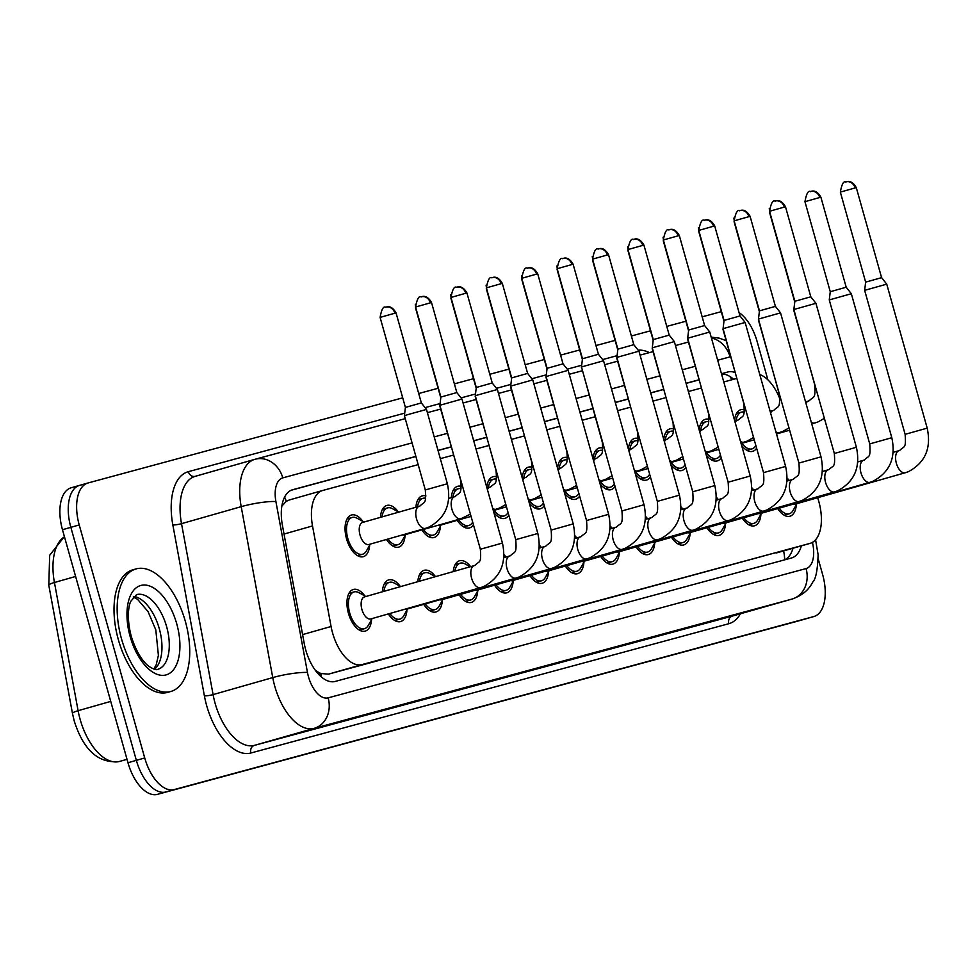 <?xml version="1.0" encoding="UTF-8"?>
<svg xmlns="http://www.w3.org/2000/svg" width="976" height="976" viewBox="0 0 976 976"><rect width="100%" height="100%" fill="white"/><g stroke="black" fill="none" stroke-linecap="round" stroke-linejoin="round"><path stroke-width="1.46" d="M380.481 517.341A21.655 11.248 -105.9 0 1 386.85 505.446A21.655 11.248 -105.9 0 1 398.281 511.851M415.91 507.239A21.655 11.248 -105.9 0 1 422.242 495.869A21.655 11.248 -105.9 0 1 425.939 495.954M451.315 497.662A21.655 11.248 -105.9 0 1 457.646 486.292A21.655 11.248 -105.9 0 1 461.331 486.377M486.78 487.317A21.655 11.248 -105.9 0 1 493.039 476.715A21.655 11.248 -105.9 0 1 496.735 476.8M522.172 477.74A21.655 11.248 -105.9 0 1 528.431 467.138A21.655 11.248 -105.9 0 1 532.127 467.223M557.564 468.163A21.655 11.248 -105.9 0 1 563.835 457.561A21.655 11.248 -105.9 0 1 567.532 457.646M592.969 458.598A21.655 11.248 -105.9 0 1 599.227 447.984A21.655 11.248 -105.9 0 1 602.924 448.069M628.361 449.021A21.655 11.248 -105.9 0 1 634.632 438.407A21.655 11.248 -105.9 0 1 638.316 438.492M663.765 439.444A21.655 11.248 -105.9 0 1 670.024 428.83A21.655 11.248 -105.9 0 1 673.721 428.915M699.158 429.867A21.655 11.248 -105.9 0 1 705.416 419.265A21.655 11.248 -105.9 0 1 709.113 419.338M734.55 420.29A21.655 11.248 -105.9 0 1 740.821 409.688A21.655 11.248 -105.9 0 1 744.505 409.761M369.66 545.206A21.655 11.248 -105.9 0 1 363.328 556.674A21.655 11.248 -105.9 0 1 346.529 538.789A21.655 11.248 -105.9 0 1 351.458 515.023A21.655 11.248 -105.9 0 1 362.889 521.428M382.372 591.785A21.655 11.248 -105.9 0 1 388.729 579.89A21.655 11.248 -105.9 0 1 400.16 586.295M417.801 581.696A21.655 11.248 -105.9 0 1 424.133 570.313A21.655 11.248 -105.9 0 1 435.503 576.645M453.242 571.594A21.655 11.248 -105.9 0 1 459.525 560.736A21.655 11.248 -105.9 0 1 470.591 566.641M503.97 554.722A21.655 11.248 -105.9 0 1 505.983 557.076M539.362 545.157A21.655 11.248 -105.9 0 1 541.387 547.499M574.766 535.58A21.655 11.248 -105.9 0 1 576.779 537.922M610.159 526.003A21.655 11.248 -105.9 0 1 612.172 528.345M645.551 516.426A21.655 11.248 -105.9 0 1 647.576 518.768M680.955 506.849A21.655 11.248 -105.9 0 1 682.968 509.191M716.347 497.272A21.655 11.248 -105.9 0 1 718.36 499.614M751.74 487.695A21.655 11.248 -105.9 0 1 753.765 490.037M787.144 478.118A21.655 11.248 -105.9 0 1 789.157 480.46M371.539 619.65A21.655 11.248 -105.9 0 1 365.207 631.118A21.655 11.248 -105.9 0 1 348.408 613.233A21.655 11.248 -105.9 0 1 353.336 589.467A21.655 11.248 -105.9 0 1 364.768 595.872M418.179 464.637L322.836 490.428A38.223 19.862 74.1 0 0 322.714 490.464A38.223 19.862 74.1 0 0 312.515 525.93L331.071 626.482A38.223 19.862 74.1 0 0 332.584 632.96A38.223 19.862 74.1 0 0 362.096 664.558L809.958 543.4A38.223 19.862 74.1 0 0 810.092 543.364A38.223 19.862 74.1 0 0 817.644 497.723M317.59 673.159A12.737 6.625 74.1 0 0 320.689 673.611L321.019 673.525A38.223 19.862 -105.9 0 1 315.004 669.853M322.714 490.464L289.14 500.029L286.273 501.347L281.832 506.105M321.019 673.525L328.522 674.135L810.092 543.364M736.758 378.444L723.777 381.958M701.354 388.021L688.385 391.535M665.961 397.598L652.981 401.112M630.557 407.175L617.588 410.689M595.165 416.752L582.196 420.266M559.773 426.329L546.792 429.843M524.368 435.906L511.4 439.42M488.976 445.483L476.007 448.997M453.584 455.06L440.322 458.647M779.946 399.013A38.223 19.862 74.1 0 0 759.792 374.552M405.052 535.629A21.655 11.248 -105.9 0 1 398.72 547.097A21.655 11.248 -105.9 0 1 386.459 539.484M440.457 526.052A21.655 11.248 -105.9 0 1 434.113 537.52A21.655 11.248 -105.9 0 1 421.864 529.907M473.482 524.771A21.655 11.248 -105.9 0 1 469.517 527.943A21.655 11.248 -105.9 0 1 457.256 520.33M508.874 515.194A21.655 11.248 -105.9 0 1 504.909 518.366A21.655 11.248 -105.9 0 1 493.844 512.461M544.279 505.617A21.655 11.248 -105.9 0 1 540.314 508.801A21.655 11.248 -105.9 0 1 529.236 502.884M579.671 496.04A21.655 11.248 -105.9 0 1 575.706 499.224A21.655 11.248 -105.9 0 1 564.64 493.307M615.075 486.463A21.655 11.248 -105.9 0 1 611.098 489.647A21.655 11.248 -105.9 0 1 600.033 483.73M650.467 476.886A21.655 11.248 -105.9 0 1 646.502 480.07A21.655 11.248 -105.9 0 1 635.425 474.153M685.86 467.309A21.655 11.248 -105.9 0 1 681.895 470.493A21.655 11.248 -105.9 0 1 670.829 464.576M721.264 457.744A21.655 11.248 -105.9 0 1 717.287 460.916A21.655 11.248 -105.9 0 1 706.221 454.999M756.656 448.167A21.655 11.248 -105.9 0 1 752.691 451.339A21.655 11.248 -105.9 0 1 741.614 445.422M406.943 610.073A21.655 11.248 -105.9 0 1 400.599 621.553A21.655 11.248 -105.9 0 1 388.35 613.928M442.335 600.496A21.655 11.248 -105.9 0 1 436.004 611.976A21.655 11.248 -105.9 0 1 423.743 604.351M477.74 590.919A21.655 11.248 -105.9 0 1 471.396 602.399A21.655 11.248 -105.9 0 1 459.135 594.774M513.132 581.342A21.655 11.248 -105.9 0 1 506.788 592.822A21.655 11.248 -105.9 0 1 494.539 585.197M548.524 571.765A21.655 11.248 -105.9 0 1 542.192 583.245A21.655 11.248 -105.9 0 1 529.931 575.633M583.929 562.188A21.655 11.248 -105.9 0 1 577.585 573.668A21.655 11.248 -105.9 0 1 565.336 566.056M619.321 552.623A21.655 11.248 -105.9 0 1 612.989 564.091A21.655 11.248 -105.9 0 1 600.728 556.479M654.713 543.046A21.655 11.248 -105.9 0 1 648.381 554.514A21.655 11.248 -105.9 0 1 636.12 546.902M690.117 533.469A21.655 11.248 -105.9 0 1 683.773 544.937A21.655 11.248 -105.9 0 1 671.525 537.325M725.51 523.892A21.655 11.248 -105.9 0 1 719.178 535.36A21.655 11.248 -105.9 0 1 706.917 527.748M760.914 514.315A21.655 11.248 -105.9 0 1 754.57 525.783A21.655 11.248 -105.9 0 1 742.309 518.171M796.306 504.738A21.655 11.248 -105.9 0 1 789.962 516.219A21.655 11.248 -105.9 0 1 777.713 508.594M797.319 621.248A38.223 19.862 -105.9 0 1 797.185 621.285L805.566 618.906A38.223 19.862 -105.9 0 1 805.432 618.943L165.859 791.963A38.223 19.862 -105.9 0 1 136.347 760.353L70.845 527.333A38.223 19.862 -105.9 0 1 79.544 485.389A38.223 19.862 -105.9 0 1 79.678 485.353A38.223 19.862 -105.9 0 0 79.544 485.389A38.223 19.862 -105.9 0 0 70.845 527.333L136.347 760.353A38.223 19.862 -105.9 0 0 165.859 791.963L805.432 618.943A38.223 19.862 -105.9 0 0 805.566 618.906A38.223 19.862 -105.9 0 0 805.7 618.857M797.185 621.285A38.223 19.862 -105.9 0 1 797.05 621.322L157.478 794.342A38.223 19.862 -105.9 0 1 127.978 762.744L62.476 529.724A38.223 19.862 -105.9 0 1 71.163 487.78A38.223 19.862 -105.9 0 1 71.297 487.744L79.41 485.426M415.861 456.39L292.727 489.696A38.223 19.862 74.1 0 0 292.593 489.732A38.223 19.862 74.1 0 0 282.393 525.21L304.207 643.355A38.223 19.862 74.1 0 0 305.708 649.833A38.223 19.862 74.1 0 0 335.219 681.431L791.414 558.016A38.223 19.862 74.1 0 0 791.548 557.979A38.223 19.862 74.1 0 0 801.381 545.852M818.23 558.931L822.634 574.571A38.223 19.862 -105.9 0 1 813.935 616.515A38.223 19.862 -105.9 0 1 813.801 616.551L174.228 789.572A38.223 19.862 -105.9 0 1 144.729 757.962L79.227 524.942A38.223 19.862 -105.9 0 1 87.913 483.01A38.223 19.862 -105.9 0 1 88.047 482.961L402.71 397.842M739.064 312.588A38.223 19.862 -105.9 0 1 757.132 341.551L767.892 379.859M418.704 393.511L438.114 388.265M454.389 383.861L473.506 378.688M489.781 374.284L508.911 369.111M525.186 364.707L544.303 359.534M560.578 355.13L579.695 349.957M595.97 345.553L615.1 340.38M631.374 335.988L650.492 330.815M666.767 326.411L685.884 321.238M702.159 316.834L721.288 311.661M735.087 372.527A38.223 19.862 74.1 0 0 727.73 372.015L721.459 373.71M699.036 379.774L686.067 383.287M663.643 389.351L650.663 392.864M628.239 398.928L615.27 402.441M592.847 408.505L579.878 412.018M557.455 418.082L544.474 421.595M522.05 427.659L509.082 431.172M486.658 437.236L473.689 440.749M451.266 446.813L438.004 450.4M793 548.231A38.223 19.862 -105.9 0 1 784.497 559.895M721.557 374.052A38.223 19.862 -105.9 0 1 733.659 379.286M291.251 490.22L415.898 456.5M438.029 450.509L451.29 446.923M473.714 440.859L486.695 437.346M509.118 431.282L522.087 427.769M544.51 421.705L557.479 418.192M579.903 412.128L592.883 408.615M615.307 402.551L628.276 399.038M650.699 392.974L663.668 389.473M686.091 383.397L699.072 379.896M480.814 587.564A11.468 5.954 -105.9 0 1 480.497 587.662L370.782 618.93A11.468 5.954 -105.9 0 1 361.901 609.463A11.468 5.954 -105.9 0 1 364.499 596.885L474.214 565.616A11.468 5.954 -105.9 0 1 474.385 565.568M372.173 618.54L368.281 625.409A19.105 9.931 -105.9 0 1 364.512 628.678A19.105 9.931 -105.9 0 1 349.689 612.891A19.105 9.931 -105.9 0 1 354.032 591.92A19.105 9.931 -105.9 0 1 358.961 592.7L365.89 596.482M421.315 296.814A8.284 7.076 74.9 0 1 421.4 296.789A8.284 7.076 74.9 0 1 430.367 302.841L415.581 307.025L440.884 397.049L439.895 405.26L461.965 399.062L502.445 543.046C506.727 563.091 500.444 577.621 483.571 586.613L480.497 587.662A11.468 5.954 -105.9 0 1 471.603 578.195A11.468 5.954 -105.9 0 1 473.897 565.726A11.468 5.954 -105.9 0 1 474.214 565.616L474.946 565.36C479.484 560.578 481.436 564.274 480.363 549.244L502.445 543.046M440.884 397.049L456.829 392.559L461.965 399.062M425.756 528.272A11.468 5.954 -105.9 0 1 425.438 528.37L368.904 544.486A11.468 5.954 -105.9 0 1 360.01 535.019A11.468 5.954 -105.9 0 1 362.621 522.428L419.155 506.324A11.468 5.954 -105.9 0 1 419.326 506.276M425.304 489.952L404.406 415.63L409.7 414.092L426.488 409.432L447.374 483.754C451.668 503.799 445.373 518.329 428.501 527.321L425.438 528.37A11.468 5.954 -105.9 0 1 416.545 518.903A11.468 5.954 -105.9 0 1 418.838 506.434A11.468 5.954 -105.9 0 1 419.155 506.324L419.887 506.068C424.426 501.286 426.366 504.982 425.304 489.952L447.374 483.754M370.282 544.096L366.403 550.964A19.105 9.931 -105.9 0 1 362.621 554.222A19.105 9.931 -105.9 0 1 347.81 538.435A19.105 9.931 -105.9 0 1 352.153 517.463A19.105 9.931 -105.9 0 1 357.082 518.244L363.999 522.038M385.837 307.184A8.284 7.076 74.9 0 1 385.91 307.159A8.284 7.076 74.9 0 1 394.877 313.211L380.103 317.395L405.406 407.419L421.351 402.929L426.488 409.432M516.206 577.987A11.468 5.954 -105.9 0 1 515.901 578.085L406.187 609.353A11.468 5.954 -105.9 0 1 404.393 609.353M407.565 608.963L403.686 615.832A19.105 9.931 -105.9 0 1 399.904 619.101A19.105 9.931 -105.9 0 1 389.863 613.501M456.719 287.237A8.284 7.076 74.9 0 1 456.792 287.212A8.284 7.076 74.9 0 1 465.759 293.264L450.985 297.448L476.288 387.472L475.288 395.683L497.37 389.485L537.837 533.469C542.131 553.514 535.836 568.044 518.964 577.036L515.901 578.085A11.468 5.954 -105.9 0 1 507.008 568.618A11.468 5.954 -105.9 0 1 509.301 556.149A11.468 5.954 -105.9 0 1 509.606 556.039A11.468 5.954 -105.9 0 1 509.789 555.991M476.288 387.472L492.233 382.982L497.37 389.485M383.946 591.346A19.105 9.931 -105.9 0 1 389.424 582.343A19.105 9.931 -105.9 0 1 394.365 583.123L400.672 586.576M551.611 568.41A11.468 5.954 -105.9 0 1 551.294 568.52L441.579 599.789A11.468 5.954 -105.9 0 1 439.786 599.789M442.97 599.386L439.078 606.255A19.105 9.931 -105.9 0 1 435.296 609.524A19.105 9.931 -105.9 0 1 425.255 603.924M492.111 277.66A8.284 7.076 74.9 0 1 492.185 277.635A8.284 7.076 74.9 0 1 501.152 283.687L486.377 287.871L511.68 377.895L510.68 386.118L532.762 379.908L573.229 523.892C577.524 543.937 571.241 558.467 554.356 567.459L551.294 568.52A11.468 5.954 -105.9 0 1 542.4 559.041A11.468 5.954 -105.9 0 1 544.693 546.572A11.468 5.954 -105.9 0 1 545.011 546.462A11.468 5.954 -105.9 0 1 545.181 546.414M511.68 377.895L527.626 373.405L532.762 379.908M419.412 581.232A19.105 9.931 -105.9 0 1 424.828 572.766A19.105 9.931 -105.9 0 1 429.757 573.546L435.442 576.657M587.003 558.833A11.468 5.954 -105.9 0 1 586.686 558.943L476.983 590.212A11.468 5.954 -105.9 0 1 475.178 590.212M478.362 589.809L474.47 596.678A19.105 9.931 -105.9 0 1 470.7 599.947A19.105 9.931 -105.9 0 1 460.648 594.347M527.504 268.083A8.284 7.076 74.9 0 1 527.589 268.058A8.284 7.076 74.9 0 1 536.556 274.122L521.782 278.294L547.085 368.318L546.084 376.541L568.154 370.331L608.634 514.315C612.928 534.36 606.633 548.89 589.76 557.882L586.686 558.943A11.468 5.954 -105.9 0 1 577.792 549.464A11.468 5.954 -105.9 0 1 580.086 536.995A11.468 5.954 -105.9 0 1 580.403 536.885A11.468 5.954 -105.9 0 1 580.574 536.837M547.085 368.318L563.018 363.841L568.154 370.331M454.889 571.119A19.105 9.931 -105.9 0 1 460.221 563.189A19.105 9.931 -105.9 0 1 465.149 563.969L470.225 566.751M622.407 549.256A11.468 5.954 -105.9 0 1 622.09 549.366L512.376 580.635A11.468 5.954 -105.9 0 1 510.582 580.635M513.754 580.232L509.875 587.113A19.105 9.931 -105.9 0 1 506.093 590.37A19.105 9.931 -105.9 0 1 496.052 584.77M562.908 258.506A8.284 7.076 74.9 0 1 562.981 258.481A8.284 7.076 74.9 0 1 571.948 264.545L557.174 268.717L582.477 358.741L581.476 366.964L603.558 360.754L644.026 504.738C648.32 524.783 642.025 539.313 625.152 548.305L622.09 549.366A11.468 5.954 -105.9 0 1 613.196 539.887A11.468 5.954 -105.9 0 1 615.49 527.418A11.468 5.954 -105.9 0 1 615.807 527.308A11.468 5.954 -105.9 0 1 615.978 527.26M582.477 358.741L598.422 354.264L603.558 360.754M461.148 518.695A11.468 5.954 -105.9 0 1 460.831 518.793L404.308 534.909A11.468 5.954 -105.9 0 1 402.502 534.909M470.469 514.071L460.831 518.793A11.468 5.954 -105.9 0 1 451.937 509.326A11.468 5.954 -105.9 0 1 454.23 496.857A11.468 5.954 -105.9 0 1 454.548 496.747L455.28 496.491C459.818 491.709 461.77 495.405 460.696 480.375L440.091 405.967M405.687 534.519L401.795 541.387A19.105 9.931 -105.9 0 1 398.025 544.645A19.105 9.931 -105.9 0 1 387.972 539.057M382.055 516.89A19.105 9.931 -105.9 0 1 387.545 507.898A19.105 9.931 -105.9 0 1 392.474 508.679L398.781 512.132M471.127 516.377L439.7 525.332A11.468 5.954 -105.9 0 1 437.907 525.332M487.427 489.623A11.468 5.954 -105.9 0 1 489.635 487.28A11.468 5.954 -105.9 0 1 489.94 487.17L490.672 486.914C495.21 482.132 497.162 485.828 496.089 470.798L475.483 396.39M441.079 524.942L437.199 531.81A19.105 9.931 -105.9 0 1 433.417 535.068A19.105 9.931 -105.9 0 1 423.377 529.48M417.521 506.788A19.105 9.931 -105.9 0 1 422.95 498.321A19.105 9.931 -105.9 0 1 425.621 498.248M522.819 480.046A11.468 5.954 -105.9 0 1 525.027 477.703A11.468 5.954 -105.9 0 1 525.344 477.593L526.076 477.337C530.615 472.555 532.554 476.264 531.493 461.233L510.875 386.813M472.713 522.026L472.591 522.233A19.105 9.931 -105.9 0 1 468.822 525.491A19.105 9.931 -105.9 0 1 458.769 519.903M452.925 497.211A19.105 9.931 -105.9 0 1 458.342 488.744A19.105 9.931 -105.9 0 1 461.014 488.671M185.391 621.541A63.696 33.099 -105.9 0 1 170.91 691.447A63.696 33.099 -105.9 0 1 121.5 638.829A63.696 33.099 -105.9 0 1 135.993 568.935A63.696 33.099 -105.9 0 1 185.391 621.541M170.91 691.447L167.774 692.35A63.696 33.099 -105.9 0 1 118.364 639.731A63.696 33.099 -105.9 0 1 132.846 569.825L135.993 568.935M657.8 539.679A11.468 5.954 -105.9 0 1 657.482 539.789L547.768 571.058A11.468 5.954 -105.9 0 1 545.974 571.058M549.159 570.667L545.267 577.536A19.105 9.931 -105.9 0 1 541.497 580.793A19.105 9.931 -105.9 0 1 531.444 575.193M598.3 248.929A8.284 7.076 74.9 0 1 598.373 248.917A8.284 7.076 74.9 0 1 607.34 254.968L592.566 259.14L617.869 349.164L616.881 357.387L638.951 351.177L679.418 495.161C683.712 515.218 677.429 529.736 660.545 538.728L657.482 539.789A11.468 5.954 -105.9 0 1 648.589 530.322A11.468 5.954 -105.9 0 1 650.882 517.841A11.468 5.954 -105.9 0 1 651.199 517.731A11.468 5.954 -105.9 0 1 651.37 517.695M617.869 349.164L633.814 344.687L638.951 351.177M693.192 530.102A11.468 5.954 -105.9 0 1 692.887 530.212L583.172 561.481A11.468 5.954 -105.9 0 1 581.367 561.481M584.551 561.09L580.671 567.959A19.105 9.931 -105.9 0 1 576.889 571.216A19.105 9.931 -105.9 0 1 566.836 565.616M633.692 239.352A8.284 7.076 74.9 0 1 633.778 239.34A8.284 7.076 74.9 0 1 642.745 245.391L627.971 249.563L653.273 339.587L652.273 347.81L674.343 341.6L714.822 485.584C719.117 505.641 712.822 520.159 695.949 529.151L692.887 530.212A11.468 5.954 -105.9 0 1 683.993 520.745A11.468 5.954 -105.9 0 1 686.287 508.264A11.468 5.954 -105.9 0 1 686.592 508.154A11.468 5.954 -105.9 0 1 686.775 508.118M653.273 339.587L669.219 335.11L674.343 341.6M728.596 520.525A11.468 5.954 -105.9 0 1 728.279 520.635L618.564 551.904A11.468 5.954 -105.9 0 1 616.771 551.904M619.943 551.513L616.063 558.382A19.105 9.931 -105.9 0 1 612.281 561.639A19.105 9.931 -105.9 0 1 602.241 556.039M669.097 229.775A8.284 7.076 74.9 0 1 669.17 229.763A8.284 7.076 74.9 0 1 678.137 235.814L663.363 239.998L688.666 330.01L687.665 338.233L709.747 332.023L750.215 476.007C754.509 496.064 748.214 510.582 731.341 519.586L728.279 520.635A11.468 5.954 -105.9 0 1 719.385 511.168A11.468 5.954 -105.9 0 1 721.679 498.687A11.468 5.954 -105.9 0 1 721.996 498.577A11.468 5.954 -105.9 0 1 722.167 498.541M688.666 330.01L704.611 325.533L709.747 332.023M558.223 470.481A11.468 5.954 -105.9 0 1 560.419 468.126A11.468 5.954 -105.9 0 1 560.736 468.016L561.468 467.76C566.007 462.978 567.959 466.687 566.885 451.656L546.279 377.236M508.106 512.449L507.996 512.656A19.105 9.931 -105.9 0 1 504.214 515.926A19.105 9.931 -105.9 0 1 494.161 510.326M488.317 487.634A19.105 9.931 -105.9 0 1 493.734 479.167A19.105 9.931 -105.9 0 1 496.418 479.094M593.615 460.904A11.468 5.954 -105.9 0 1 595.824 458.549A11.468 5.954 -105.9 0 1 596.141 458.439L596.861 458.195C601.399 453.413 603.351 457.11 602.277 442.079L581.672 367.659M543.51 502.872L543.388 503.079A19.105 9.931 -105.9 0 1 539.606 506.349A19.105 9.931 -105.9 0 1 529.565 500.749M523.722 478.057A19.105 9.931 -105.9 0 1 529.138 469.59A19.105 9.931 -105.9 0 1 531.81 469.517M629.008 451.327A11.468 5.954 -105.9 0 1 631.216 448.972A11.468 5.954 -105.9 0 1 631.533 448.862L632.265 448.618C636.803 443.836 638.743 447.533 637.682 432.502L617.076 358.082M578.902 493.295L578.78 493.502A19.105 9.931 -105.9 0 1 575.01 496.772A19.105 9.931 -105.9 0 1 564.958 491.172M559.114 468.48A19.105 9.931 -105.9 0 1 564.531 460.013A19.105 9.931 -105.9 0 1 567.215 459.94M763.988 510.948A11.468 5.954 -105.9 0 1 763.671 511.058L653.957 542.327A11.468 5.954 -105.9 0 1 652.163 542.327M655.347 541.936L651.456 548.805A19.105 9.931 -105.9 0 1 647.686 552.062A19.105 9.931 -105.9 0 1 637.633 546.475M704.489 220.21A8.284 7.076 74.9 0 1 704.574 220.186A8.284 7.076 74.9 0 1 713.541 226.237L698.755 230.421L724.058 320.433L723.07 328.656L745.139 322.446L785.619 466.43C789.901 486.487 783.618 501.005 766.746 510.009L763.671 511.058A11.468 5.954 -105.9 0 1 754.777 501.591A11.468 5.954 -105.9 0 1 757.071 489.11A11.468 5.954 -105.9 0 1 757.388 489A11.468 5.954 -105.9 0 1 757.559 488.964M724.058 320.433L740.003 315.956L745.139 322.446M799.381 501.371A11.468 5.954 -105.9 0 1 799.076 501.481L689.361 532.75A11.468 5.954 -105.9 0 1 687.568 532.75M690.74 532.359L686.86 539.228A19.105 9.931 -105.9 0 1 683.078 542.485A19.105 9.931 -105.9 0 1 673.037 536.898M739.893 210.633A8.284 7.076 74.9 0 1 739.967 210.609A8.284 7.076 74.9 0 1 748.934 216.66L734.159 220.844L759.462 310.856L758.462 319.079L780.544 312.881L821.011 456.853C825.306 476.91 819.01 491.428 802.138 500.432L799.076 501.481A11.468 5.954 -105.9 0 1 790.182 492.014A11.468 5.954 -105.9 0 1 792.475 479.533A11.468 5.954 -105.9 0 1 792.78 479.436A11.468 5.954 -105.9 0 1 792.963 479.387M759.462 310.856L775.408 306.379L780.544 312.881M834.785 491.794A11.468 5.954 -105.9 0 1 834.468 491.904L724.753 523.173A11.468 5.954 -105.9 0 1 722.96 523.173M726.144 522.782L722.252 529.651A19.105 9.931 -105.9 0 1 718.47 532.908A19.105 9.931 -105.9 0 1 708.43 527.321M775.286 201.056A8.284 7.076 74.9 0 1 775.359 201.032A8.284 7.076 74.9 0 1 784.326 207.083L769.552 211.267L794.854 301.279L793.854 309.502L815.936 303.304L856.403 447.276C860.698 467.333 854.415 481.851 837.53 490.855L834.468 491.904A11.468 5.954 -105.9 0 1 825.574 482.437A11.468 5.954 -105.9 0 1 827.868 469.968A11.468 5.954 -105.9 0 1 828.185 469.859A11.468 5.954 -105.9 0 1 828.356 469.81M794.854 301.279L810.8 296.802L815.936 303.304M870.177 482.229A11.468 5.954 -105.9 0 1 869.86 482.327L760.158 513.596A11.468 5.954 -105.9 0 1 758.352 513.596M761.536 513.205L757.644 520.074A19.105 9.931 -105.9 0 1 753.875 523.343A19.105 9.931 -105.9 0 1 743.822 517.744M810.678 191.479A8.284 7.076 74.9 0 1 810.763 191.455A8.284 7.076 74.9 0 1 819.73 197.506L804.956 201.69L830.259 291.714L829.258 299.925L851.328 293.727L891.808 437.712C896.102 457.756 889.807 472.274 872.934 481.278L869.86 482.327A11.468 5.954 -105.9 0 1 860.966 472.86A11.468 5.954 -105.9 0 1 863.26 460.391A11.468 5.954 -105.9 0 1 863.577 460.282A11.468 5.954 -105.9 0 1 863.748 460.233M830.259 291.714L846.192 287.225L851.328 293.727M905.582 472.652A11.468 5.954 -105.9 0 1 905.264 472.75L795.55 504.019A11.468 5.954 -105.9 0 1 793.756 504.019M796.928 503.628L793.049 510.497A19.105 9.931 -105.9 0 1 789.267 513.766A19.105 9.931 -105.9 0 1 779.226 508.167M846.082 181.902A8.284 7.076 74.9 0 1 846.155 181.878A8.284 7.076 74.9 0 1 855.122 187.929L840.348 192.113L865.651 282.137L864.651 290.348L886.733 284.15L927.2 428.135C931.494 448.179 925.199 462.709 908.327 471.701L905.264 472.75A11.468 5.954 -105.9 0 1 896.371 463.283A11.468 5.954 -105.9 0 1 898.664 450.814A11.468 5.954 -105.9 0 1 898.981 450.705A11.468 5.954 -105.9 0 1 899.152 450.656M865.651 282.137L881.596 277.648L886.733 284.15M664.412 441.75A11.468 5.954 -105.9 0 1 666.62 439.395A11.468 5.954 -105.9 0 1 666.925 439.285L667.657 439.041C672.196 434.259 674.148 437.956 673.074 422.925L652.468 348.505M614.294 483.718L614.185 483.925A19.105 9.931 -105.9 0 1 610.403 487.195A19.105 9.931 -105.9 0 1 600.362 481.595M594.506 458.903A19.105 9.931 -105.9 0 1 599.923 450.436A19.105 9.931 -105.9 0 1 602.607 450.363M699.804 432.173A11.468 5.954 -105.9 0 1 702.012 429.818A11.468 5.954 -105.9 0 1 702.33 429.708L703.062 429.464C707.6 424.682 709.54 428.379 708.478 413.348L687.86 338.928M649.699 474.141L649.577 474.348A19.105 9.931 -105.9 0 1 645.795 477.618A19.105 9.931 -105.9 0 1 635.754 472.018M629.91 449.326A19.105 9.931 -105.9 0 1 635.327 440.859A19.105 9.931 -105.9 0 1 637.999 440.786M735.196 422.596A11.468 5.954 -105.9 0 1 737.405 420.241A11.468 5.954 -105.9 0 1 737.722 420.144L738.454 419.887C742.992 415.105 744.944 418.802 743.871 403.771L723.265 329.351M685.091 464.576L684.969 464.783A19.105 9.931 -105.9 0 1 681.199 468.041A19.105 9.931 -105.9 0 1 671.146 462.441M665.303 439.749A19.105 9.931 -105.9 0 1 670.719 431.282A19.105 9.931 -105.9 0 1 673.403 431.209M770.601 413.019A11.468 5.954 -105.9 0 1 772.809 410.676A11.468 5.954 -105.9 0 1 773.114 410.567L773.846 410.31C778.384 405.528 780.336 409.225 779.263 394.194L758.657 319.774M720.483 454.999L720.373 455.206A19.105 9.931 -105.9 0 1 716.591 458.464A19.105 9.931 -105.9 0 1 706.551 452.864M700.695 430.172A19.105 9.931 -105.9 0 1 706.124 421.705A19.105 9.931 -105.9 0 1 708.796 421.632M805.993 403.442A11.468 5.954 -105.9 0 1 808.201 401.099A11.468 5.954 -105.9 0 1 808.518 400.99L809.25 400.733C813.789 395.951 815.729 399.648 814.667 384.617L794.049 310.197M755.888 445.422L755.766 445.629A19.105 9.931 -105.9 0 1 751.996 448.887A19.105 9.931 -105.9 0 1 741.943 443.287M736.099 420.607A19.105 9.931 -105.9 0 1 741.516 412.128A19.105 9.931 -105.9 0 1 744.188 412.067M302.584 634.607L331.071 626.482M320.689 673.611A38.223 32.659 74.9 0 1 321.507 677.063M284.614 497.052A38.223 32.659 74.9 0 1 286.273 501.347M783.594 550.915A38.223 32.659 74.9 0 1 784.643 559.821M328.522 674.135L362.096 664.558M284.028 534.055L312.515 525.93M289.274 499.993L322.58 490.501M776.396 552.965L809.958 543.4M64.465 536.788A50.959 26.474 74.1 0 0 54.436 582.501L78.104 710.699A50.959 26.474 74.1 0 0 80.117 719.324A50.959 26.474 74.1 0 0 119.462 761.463A12.737 10.882 74.9 0 1 119.34 761.5A12.737 10.882 74.9 0 1 118.718 761.646M127.014 759.316L119.34 761.5C98.576 763.72 83.546 750.239 74.237 721.044L72.468 713.444A12.737 1.964 169.5 0 1 78.104 710.699L110.727 701.402M75.616 576.462L54.436 582.501A12.737 1.964 169.5 0 0 48.8 585.234L49.678 555.283L64.404 536.568M797.05 621.322L813.801 616.551M157.478 794.342L174.228 789.572M127.978 762.744L144.729 757.962M62.476 529.724L79.227 524.942M412.067 442.897L282.796 477.874A25.474 13.237 74.1 0 0 275.903 501.542L307.464 672.476A25.474 13.237 74.1 0 0 308.477 676.795A25.474 13.237 74.1 0 0 328.143 697.864L806.066 568.569A25.474 13.237 74.1 0 0 812.422 542.388M815.546 539.655L818.108 554.636C817.644 569.801 815.875 578.939 812.788 582.062C810.47 586.222 806.152 594.091 792.207 599.02A50.959 26.474 -105.9 0 1 792.024 599.069L314.101 728.364A50.959 26.474 -105.9 0 1 274.756 686.213A50.959 26.474 -105.9 0 1 272.755 677.588L213.085 694.595A50.959 26.474 74.1 0 0 215.086 703.22A50.959 26.474 74.1 0 0 254.431 745.371L732.354 616.076A50.959 26.474 74.1 0 0 732.525 616.027A50.959 26.474 74.1 0 0 732.708 615.978M740.418 613.782A57.328 29.78 -105.9 0 1 728.84 623.701L250.917 752.996A6.368 5.441 74.9 0 1 254.431 745.371L314.101 728.364A25.474 21.765 -105.1 0 0 328.143 697.864M250.917 752.996A57.328 29.78 -105.9 0 1 206.656 705.575A57.328 29.78 -105.9 0 1 204.399 695.876L172.837 524.942A57.328 29.78 -105.9 0 1 188.331 471.676L404.711 413.141M425.06 407.626L440.103 403.564M461.05 397.891L475.495 393.987M496.442 388.326L510.887 384.41M531.847 378.749L546.292 374.833M567.239 369.172L581.684 365.256M602.631 359.595L617.076 355.679M638.182 350.201A57.328 29.78 -105.9 0 1 649.333 352.617M87.779 483.047L79.678 485.353M307.464 672.476A25.474 3.928 169.5 0 0 272.755 677.588L241.194 506.654L181.512 523.661L213.085 694.595A6.368 0.988 -10.5 0 1 204.399 695.876M275.903 501.542A25.474 3.928 169.5 0 0 241.194 506.654A50.959 26.474 -105.9 0 1 254.785 459.354A50.959 26.474 -105.9 0 1 254.968 459.306A25.474 21.765 -105.1 0 1 255.2 459.245L195.115 476.361A50.959 26.474 74.1 0 0 181.512 523.661A6.368 0.988 -10.5 0 1 172.837 524.942M254.614 459.403L195.298 476.312A50.959 26.474 74.1 0 0 195.115 476.361M806.066 568.569A25.474 21.765 -105.1 0 1 792.024 599.069L732.354 616.076A6.368 5.441 74.9 0 0 728.84 623.701M255.444 459.171L405.26 418.643L255.2 459.245A25.474 21.765 -105.1 0 1 282.796 477.874M427.39 412.665L440.652 409.078L427.39 412.653M463.075 403.003L476.044 399.501L463.075 403.003M498.468 393.426L511.448 389.924L498.468 393.426M533.872 383.849L546.841 380.347L533.872 383.849M569.264 374.284L582.245 370.77L569.264 374.272M604.669 364.707L617.637 361.193L604.669 364.707M640.061 355.13L653.029 351.616L640.061 355.13M675.453 345.553L688.434 342.039L675.453 345.553M730.646 356.74A25.474 13.237 74.1 0 0 730.072 356.862L717.665 360.217M695.241 366.293L682.273 369.794M659.849 375.87L646.881 379.371M624.457 385.435L611.476 388.948M589.053 395.012L576.084 398.525M553.66 404.589L540.68 408.102M518.256 414.166L505.287 417.679M482.864 423.743L469.895 427.256M447.472 433.32L434.21 436.906M195.188 476.337A6.368 5.441 74.9 0 1 188.331 471.676M730.072 356.862A25.474 21.765 -105.1 0 0 711.431 338.013M721.484 373.796L727.73 372.015M430.367 302.841L431.526 302.548L456.829 392.559M394.877 313.211L396.049 312.918L421.351 402.929M503.811 557.686L510.338 555.783C514.877 551.001 516.829 554.697 515.755 539.667L537.837 533.469M465.759 293.264L466.931 292.971L492.233 382.982M539.203 548.109L545.743 546.206C550.281 541.424 552.221 545.12 551.159 530.09L573.229 523.892M501.152 283.687L502.323 283.394L527.626 373.405M574.608 538.545L581.135 536.629C585.673 531.847 587.625 535.556 586.552 520.525L608.634 514.315M536.556 274.122L537.715 273.817L563.018 363.841M610 528.968L616.527 527.052C621.065 522.27 623.017 525.979 621.944 510.948L644.026 504.738M571.948 264.545L573.119 264.24L598.422 354.264M415.288 304.292L415.788 307.721M448.753 498.394L454.548 496.747A11.468 5.954 -105.9 0 1 454.718 496.699M450.692 294.715L451.18 298.144M496.54 509.118A11.468 5.954 -105.9 0 1 496.235 509.228A11.468 5.954 -105.9 0 1 492.697 508.398M486.975 488.012L489.94 487.17A11.468 5.954 -105.9 0 1 490.123 487.122M486.085 285.138L486.573 288.567M531.944 499.541A11.468 5.954 -105.9 0 1 531.627 499.651A11.468 5.954 -105.9 0 1 528.101 498.821M522.367 478.435L525.344 477.593A11.468 5.954 -105.9 0 1 525.515 477.545M166.64 626.714A38.833 20.179 -105.9 0 1 157.807 669.329C156.538 670.207 153.757 669.341 149.474 666.718C146.888 665.242 137.738 657.238 131.223 636.218C125.989 615.746 129.271 604.193 130.784 601.301L136.53 594.64A38.833 20.179 -105.9 0 1 166.64 626.714M176.754 623.884A46.47 24.144 -105.9 0 1 166.03 674.928A46.47 24.144 -105.9 0 1 130.137 636.498A46.47 24.144 -105.9 0 1 140.873 585.454A46.47 24.144 -105.9 0 1 176.754 623.884M133.749 596.421A38.833 20.179 -105.9 0 1 159.32 628.8A38.833 20.179 -105.9 0 1 154.513 669.268M645.404 519.391L651.931 517.487C656.47 512.705 658.422 516.402 657.348 501.371L679.418 495.161M607.34 254.968L608.512 254.663L633.814 344.687M680.797 509.814L687.324 507.91C691.862 503.128 693.814 506.825 692.74 491.794L714.822 485.584M642.745 245.391L643.916 245.086L669.219 335.11M716.189 500.237L722.728 498.333C727.266 493.551 729.206 497.248 728.145 482.217L750.215 476.007M678.137 235.814L679.308 235.509L704.611 325.533M521.477 275.561L521.977 279.002M567.337 489.964A11.468 5.954 -105.9 0 1 567.019 490.074A11.468 5.954 -105.9 0 1 563.494 489.244M557.76 468.87L560.736 468.016A11.468 5.954 -105.9 0 1 560.907 467.968M556.881 265.984L557.369 269.425M602.741 480.387A11.468 5.954 -105.9 0 1 602.424 480.497A11.468 5.954 -105.9 0 1 598.898 479.68M593.164 459.293L596.141 458.439A11.468 5.954 -105.9 0 1 596.312 458.403M592.273 256.407L592.761 259.848M638.133 470.81A11.468 5.954 -105.9 0 1 637.816 470.92A11.468 5.954 -105.9 0 1 634.29 470.103M628.556 449.716L631.533 448.862A11.468 5.954 -105.9 0 1 631.704 448.826M751.593 490.66L758.12 488.756C762.659 483.974 764.611 487.671 763.537 472.64L785.619 466.43M713.541 226.237L714.7 225.932L740.003 315.956M786.985 481.083L793.512 479.179C798.051 474.397 800.003 478.094 798.929 463.063L821.011 456.853M748.934 216.66L750.105 216.355L775.408 306.379M822.378 471.506L828.917 469.602C833.455 464.82 835.395 468.517 834.334 453.486L856.403 447.276M784.326 207.083L785.497 206.79L810.8 296.802M857.782 461.929L864.309 460.025C868.847 455.243 870.799 458.94 869.726 443.909L891.808 437.712M819.73 197.506L820.889 197.213L846.192 287.225M893.174 452.352L899.701 450.448C904.24 445.666 906.192 449.363 905.118 434.332L927.2 428.135M855.122 187.929L856.294 187.636L881.596 277.648M627.678 246.83L628.166 250.271M673.525 461.233A11.468 5.954 -105.9 0 1 673.22 461.343A11.468 5.954 -105.9 0 1 669.682 460.526M663.961 440.139L666.925 439.285A11.468 5.954 -105.9 0 1 667.096 439.249M663.07 237.253L663.558 240.694M708.93 451.656A11.468 5.954 -105.9 0 1 708.613 451.766A11.468 5.954 -105.9 0 1 705.087 450.949M699.353 430.562L702.33 429.708A11.468 5.954 -105.9 0 1 702.5 429.672M698.462 227.689L698.962 231.117M744.322 442.079A11.468 5.954 -105.9 0 1 744.005 442.189A11.468 5.954 -105.9 0 1 740.479 441.372M734.745 420.985L737.722 420.144A11.468 5.954 -105.9 0 1 737.893 420.095M733.867 218.112L734.355 221.54M779.714 432.502A11.468 5.954 -105.9 0 1 779.409 432.612A11.468 5.954 -105.9 0 1 775.871 431.795M770.149 411.408L773.114 410.567A11.468 5.954 -105.9 0 1 773.297 410.518M769.259 208.535L769.747 211.963M815.119 422.937A11.468 5.954 -105.9 0 1 814.801 423.035A11.468 5.954 -105.9 0 1 811.276 422.218M805.542 401.831L808.518 400.99A11.468 5.954 -105.9 0 1 808.689 400.941M731.988 379.737L729.877 376.455M72.468 713.444L48.8 585.234M71.163 487.78L87.913 483.01M813.935 616.515L805.566 618.906M792.207 599.02L732.525 616.027M726.132 340.661L719.3 338.16L711.175 337.11M415.581 307.025C417.008 299.046 418.875 295.655 421.181 296.85L421.4 296.789C419.717 298.18 425.731 292.288 431.526 302.548M364.512 628.678L359.412 630.13M354.032 591.92L348.944 593.371M480.363 549.244L439.81 406.053M380.103 317.395C381.518 309.416 383.385 306.025 385.703 307.22L385.91 307.159C384.239 308.55 390.254 302.658 396.049 312.918M405.406 407.419L404.406 415.63M362.621 554.222L357.533 555.673M352.153 517.463L347.053 518.915M450.985 297.448C452.4 289.469 454.267 286.078 456.585 287.273L456.792 287.212C455.121 288.603 461.136 282.711 466.931 292.971M399.904 619.101L394.816 620.553M389.424 582.343L384.337 583.794M515.755 539.667L475.202 396.476M486.377 287.871C487.805 279.892 489.659 276.501 491.977 277.696L492.185 277.635C490.513 279.026 496.528 273.146 502.323 283.394M435.296 609.524L430.209 610.976M424.828 572.766L419.729 574.217M551.159 530.09L510.594 386.911M521.782 278.294C523.197 270.328 525.064 266.936 527.369 268.119L527.589 268.058C525.918 269.461 531.932 263.569 537.715 273.817M470.7 599.947L465.601 601.399M460.221 563.189L455.133 564.64M586.552 520.525L545.999 377.334M557.174 268.717C558.589 260.751 560.456 257.359 562.774 258.542L562.981 258.481C561.31 259.884 567.324 253.992 573.119 264.24M506.093 590.37L501.005 591.822M505.629 557.174L503.921 556.235M621.944 510.948L581.476 366.964M398.025 544.645L392.925 546.096M387.545 507.898L382.458 509.35M415.495 307.818L440.798 397.818M505.873 504.494L499.297 508.167L493.173 510.094M433.417 535.068L428.33 536.519M422.95 498.321L417.85 499.773M450.9 298.241L476.19 388.241M541.265 494.917L534.689 498.59L528.577 500.517M493.307 510.57L506.52 506.8M468.822 525.491L463.722 526.942M458.342 488.744L453.254 490.196M486.292 288.664L511.595 378.664M153.769 669.048L156.197 664.802L158.405 655.36L155.794 629.837L148.047 611.562L137.579 599.362L133.236 597.007M592.566 259.14C593.994 251.174 595.86 247.782 598.166 248.965L598.373 248.917C596.702 250.307 602.717 244.415 608.512 254.663M541.497 580.793L536.397 582.245M541.021 547.597L539.313 546.658M657.348 501.371L616.783 358.18M627.971 249.563C629.386 241.597 631.252 238.205 633.558 239.401L633.778 239.34C632.106 240.73 638.121 234.838 643.916 245.086M576.889 571.216L571.802 572.668M576.413 538.02L574.705 537.081M692.74 491.794L652.188 348.603M663.363 239.998C664.778 232.02 666.645 228.628 668.963 229.824L669.17 229.763C667.499 231.153 673.513 225.261 679.308 235.509M612.281 561.639L607.194 563.091M611.818 528.443L610.11 527.516M728.145 482.217L687.58 339.026M576.67 485.34L570.094 489.013L563.969 490.94M528.711 500.993L541.912 497.223M504.214 515.926L499.126 517.378M493.734 479.167L488.647 480.619M521.684 279.087L546.987 369.087M612.062 475.763L605.486 479.436L599.362 481.363M564.104 491.416L577.316 487.646M581.489 366.988L581.391 367.757M539.606 506.349L534.519 507.801M529.138 469.59L524.039 471.042M557.089 269.51L582.379 359.51M647.454 466.186L640.878 469.859L634.766 471.786M599.496 481.839L612.708 478.069M575.01 496.772L569.911 498.224M564.531 460.013L559.443 461.465M592.481 259.933L617.784 349.933M698.755 230.421C700.182 222.443 702.049 219.051 704.355 220.247L704.574 220.186C702.891 221.576 708.905 215.684 714.7 225.932M647.686 552.062L642.586 553.514M647.21 518.866L645.502 517.939M763.537 472.64L722.984 329.449M734.159 220.844C735.575 212.866 737.441 209.474 739.759 210.67L739.967 210.609C738.295 211.999 744.31 206.107 750.105 216.355M683.078 542.485L677.991 543.937M682.614 509.289L680.894 508.362M798.929 463.063L758.376 319.872M769.552 211.267C770.979 203.289 772.833 199.897 775.151 201.093L775.359 201.032C773.687 202.422 779.702 196.53 785.497 206.79M718.47 532.908L713.383 534.36M718.007 499.712L716.299 498.785M834.334 453.486L793.769 310.295M804.956 201.69C806.371 193.712 808.238 190.32 810.544 191.516L810.763 191.455C809.092 192.845 815.106 186.953 820.889 197.213M753.875 523.343L748.775 524.795M753.399 490.147L751.691 489.208M869.726 443.909L829.258 299.925M840.348 192.113C841.763 184.135 843.63 180.743 845.948 181.939L846.155 181.878C844.484 183.268 850.499 177.376 856.294 187.636M789.267 513.766L784.179 515.218M788.803 480.57L787.095 479.631M905.118 434.332L864.651 290.348M682.858 456.609L676.283 460.294L670.158 462.209M634.9 472.262L648.113 468.504M610.403 487.195L605.315 488.647M599.923 450.436L594.835 451.888M627.885 250.356L653.176 340.356M718.251 447.032L711.675 450.717L705.563 452.632M670.292 462.685L683.505 458.927M645.795 477.618L640.707 479.07M635.327 440.859L630.228 442.311M663.277 240.791L688.568 330.779M753.643 437.468L747.067 441.14L740.955 443.067M705.697 453.108L718.897 449.35M681.199 468.041L676.1 469.493M670.719 431.282L665.632 432.734M698.67 231.214L723.972 321.202M789.047 427.891L782.471 431.563L776.347 433.49M741.089 443.531L754.302 439.773M716.591 458.464L711.504 459.916M706.124 421.705L701.024 423.157M734.074 221.637L759.365 311.625M824.439 418.314L817.864 421.986L811.751 423.913M776.481 433.966L789.694 430.196M751.996 448.887L746.896 450.339M741.516 412.128L736.429 413.58M769.466 212.06L794.769 302.048"/></g></svg>

